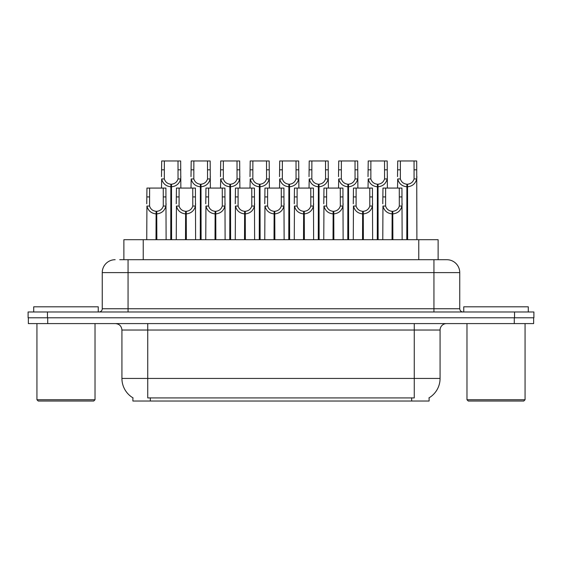<?xml version="1.0" encoding="UTF-8"?>
<svg xmlns="http://www.w3.org/2000/svg" width="562" height="562" viewBox="0 0 562 562"><rect width="100%" height="100%" fill="white"/><g stroke="black" fill="none" stroke-linecap="round" stroke-linejoin="round"><path stroke-width="0.84" d="M123.879 259.707L123.879 239.7L438.121 239.7L438.121 259.707M429.101 397.812L429.101 401.029L132.899 401.029L132.899 397.812M133.089 397.924A22.585 22.585 0 0 1 121.926 378.444L147.743 378.444L147.743 397.924L414.257 397.924L414.257 378.444L440.074 378.444L440.074 330.042A6.456 6.456 0 0 1 446.523 323.593M121.926 378.444L121.926 330.042C121.547 326.122 119.397 323.972 115.477 323.593M428.911 397.924A22.585 22.585 0 0 0 440.074 378.444M47.721 323.593L533.64 323.593L533.64 317.783L28.36 317.783L28.36 323.593L47.721 323.593L47.721 317.783M120.036 259.707L446.649 259.707M119.741 259.707L128.059 259.707L128.059 272.612L102.249 272.612L102.249 308.749A3.224 3.224 0 0 1 99.017 311.973M115.154 259.707A12.905 12.905 0 0 0 102.249 272.612M446.846 259.707A12.905 12.905 0 0 1 459.751 272.612L459.751 308.749C459.941 310.709 461.023 311.784 462.983 311.973M47.461 311.973L28.1 311.973L28.1 317.783L47.461 317.783L47.461 311.973L514.539 311.973L514.539 317.783L533.9 317.783L533.9 311.973L514.539 311.973M533.9 311.973L533.9 317.783M392.037 239.7L392.15 211.305C388.834 210.961 386.656 209.212 385.602 206.05L385.63 188.073L401.942 188.073L402.139 239.7M392.037 213.89C387.225 213.342 384.197 210.729 382.954 206.05L382.778 239.7M382.778 203.739L382.975 188.073L385.63 188.073M392.768 239.7L392.768 211.305C396.084 210.961 398.261 209.212 399.315 206.05L399.287 188.073M392.768 211.305L392.88 239.7M392.15 211.305L392.15 239.7M402.139 203.739L401.963 206.05C400.72 210.729 397.692 213.342 392.88 213.89M406.79 239.7L406.902 184.203C403.586 183.858 401.409 182.109 400.355 178.948L400.383 160.971L416.695 160.971L416.892 239.7M406.79 186.781C401.978 186.24 398.95 183.626 397.706 178.948L397.531 188.073M397.531 176.637L397.727 160.971L400.383 160.971M407.52 239.7L407.52 184.203C410.836 183.858 413.014 182.109 414.068 178.948L414.039 160.971M407.52 184.203L407.633 239.7M406.902 184.203L406.902 239.7M416.892 176.637L416.716 178.948C415.473 183.626 412.445 186.24 407.633 186.781M93.728 401.029L38.23 401.029L36.937 399.737L95.02 399.737L93.728 401.029M36.937 323.593L36.937 399.737M95.02 323.593L95.02 399.737M98.245 311.973L98.245 306.81L33.713 306.81L33.713 311.973M523.77 401.029L468.272 401.029L466.98 399.737L525.063 399.737L523.77 401.029M466.98 323.593L466.98 399.737M525.063 323.593L525.063 399.737M528.287 311.973L528.287 306.81L463.755 306.81L463.755 311.973M362.532 239.7L362.645 211.305C359.336 210.961 357.151 209.212 356.097 206.05L356.125 188.073L372.437 188.073L372.634 239.7M362.532 213.89C357.72 213.342 354.692 210.729 353.449 206.05L353.273 239.7M353.273 203.739L353.47 188.073L356.125 188.073M363.263 239.7L363.263 211.305C366.579 210.961 368.763 209.212 369.81 206.05L369.782 188.073M363.263 211.305L363.375 239.7M362.645 211.305L362.645 239.7M372.634 203.739L372.458 206.05C371.215 210.729 368.187 213.342 363.375 213.89M333.027 239.7L333.14 211.305C329.831 210.961 327.646 209.212 326.592 206.05L326.627 188.073L342.932 188.073L343.129 239.7M333.027 213.89C328.222 213.342 325.194 210.729 323.944 206.05L323.768 239.7M323.768 203.739L323.972 188.073L326.627 188.073M333.758 239.7L333.758 211.305C337.074 210.961 339.258 209.212 340.312 206.05L340.277 188.073M333.758 211.305L333.87 239.7M333.14 211.305L333.14 239.7M343.129 203.739L342.953 206.05C341.71 210.729 338.682 213.342 333.87 213.89M303.522 239.7L303.635 211.305C300.326 210.961 298.141 209.212 297.087 206.05L297.122 188.073L313.427 188.073L313.624 239.7M303.522 213.89C298.717 213.342 295.689 210.729 294.446 206.05L294.27 239.7M294.27 203.739L294.467 188.073L297.122 188.073M304.26 239.7L304.26 211.305C307.569 210.961 309.753 209.212 310.807 206.05L310.772 188.073M304.26 211.305L304.372 239.7M303.635 211.305L303.635 239.7M313.624 203.739L313.448 206.05C312.205 210.729 309.177 213.342 304.372 213.89M274.024 239.7L274.137 211.305C270.821 210.961 268.636 209.212 267.589 206.05L267.617 188.073L283.922 188.073L284.126 239.7M274.024 213.89C269.212 213.342 266.184 210.729 264.941 206.05L264.765 239.7M264.765 203.739L264.962 188.073L267.617 188.073M274.755 239.7L274.755 211.305C278.064 210.961 280.248 209.212 281.302 206.05L281.267 188.073M274.755 211.305L274.867 239.7M274.137 211.305L274.137 239.7M284.126 203.739L283.95 206.05C282.707 210.729 279.679 213.342 274.867 213.89M377.285 239.7L377.397 184.203C374.081 183.858 371.904 182.109 370.85 178.948L370.878 160.971L387.19 160.971L387.387 188.073M377.285 186.781C372.473 186.24 369.445 183.626 368.201 178.948L368.026 188.073M368.026 176.637L368.222 160.971L370.878 160.971M378.015 239.7L378.015 184.203C381.331 183.858 383.516 182.109 384.563 178.948L384.534 160.971M378.015 184.203L378.128 239.7M377.397 184.203L377.397 239.7M387.387 176.637L387.211 178.948C385.968 183.626 382.94 186.24 378.128 186.781M347.78 239.7L347.892 184.203C344.583 183.858 342.399 182.109 341.345 178.948L341.38 160.971L357.685 160.971L357.882 188.073M347.78 186.781C342.968 186.24 339.94 183.626 338.696 178.948L338.521 188.073M338.521 176.637L338.724 160.971L341.38 160.971M348.51 239.7L348.51 184.203C351.826 183.858 354.011 182.109 355.058 178.948L355.029 160.971M348.51 184.203L348.623 239.7M347.892 184.203L347.892 239.7M357.882 176.637L357.706 178.948C356.463 183.626 353.435 186.24 348.623 186.781M318.275 239.7L318.387 184.203C315.078 183.858 312.894 182.109 311.84 178.948L311.875 160.971L328.18 160.971L328.377 188.073M318.275 186.781C313.47 186.24 310.442 183.626 309.198 178.948L309.023 188.073M309.023 176.637L309.219 160.971L311.875 160.971M319.012 239.7L319.012 184.203C322.321 183.858 324.506 182.109 325.56 178.948L325.524 160.971M319.012 184.203L319.125 239.7M318.387 184.203L318.387 239.7M328.377 176.637L328.201 178.948C326.958 183.626 323.93 186.24 319.125 186.781M288.777 239.7L288.889 184.203C285.573 183.858 283.388 182.109 282.342 178.948L282.37 160.971L298.675 160.971L298.879 188.073M288.777 186.781C283.965 186.24 280.937 183.626 279.693 178.948L279.518 188.073M279.518 176.637L279.714 160.971L282.37 160.971M289.507 239.7L289.507 184.203C292.816 183.858 295.001 182.109 296.055 178.948L296.019 160.971M289.507 184.203L289.62 239.7M288.889 184.203L288.889 239.7M298.879 176.637L298.703 178.948C297.453 183.626 294.432 186.24 289.62 186.781M244.519 239.7L244.632 211.305C241.316 210.961 239.131 209.212 238.084 206.05L238.112 188.073L254.424 188.073L254.621 239.7M244.519 213.89C239.707 213.342 236.679 210.729 235.436 206.05L235.26 239.7M235.26 203.739L235.457 188.073L238.112 188.073M245.25 239.7L245.25 211.305C248.566 210.961 250.743 209.212 251.797 206.05L251.769 188.073M245.25 211.305L245.362 239.7M244.632 211.305L244.632 239.7M254.621 203.739L254.446 206.05C253.202 210.729 250.174 213.342 245.362 213.89M215.014 239.7L215.127 211.305C211.811 210.961 209.633 209.212 208.579 206.05L208.607 188.073L224.919 188.073L225.116 239.7M215.014 213.89C210.202 213.342 207.174 210.729 205.931 206.05L205.755 239.7M205.755 203.739L205.952 188.073L208.607 188.073M215.745 239.7L215.745 211.305C219.061 210.961 221.238 209.212 222.292 206.05L222.264 188.073M215.745 211.305L215.857 239.7M215.127 211.305L215.127 239.7M225.116 203.739L224.94 206.05C223.697 210.729 220.669 213.342 215.857 213.89M185.509 239.7L185.622 211.305C182.306 210.961 180.128 209.212 179.074 206.05L179.102 188.073L195.414 188.073L195.611 239.7M185.509 213.89C180.697 213.342 177.669 210.729 176.426 206.05L176.25 239.7M176.25 203.739L176.447 188.073L179.102 188.073M186.24 239.7L186.24 211.305C189.556 210.961 191.74 209.212 192.787 206.05L192.759 188.073M186.24 211.305L186.352 239.7M185.622 211.305L185.622 239.7M195.611 203.739L195.435 206.05C194.192 210.729 191.164 213.342 186.352 213.89M156.004 239.7L156.117 211.305C152.808 210.961 150.623 209.212 149.569 206.05L149.604 188.073L165.909 188.073L166.106 239.7M156.004 213.89C151.192 213.342 148.164 210.729 146.921 206.05L146.745 239.7M146.745 203.739L146.949 188.073L149.604 188.073M156.735 239.7L156.735 211.305C160.051 210.961 162.235 209.212 163.282 206.05L163.254 188.073M156.735 211.305L156.847 239.7M156.117 211.305L156.117 239.7M166.106 203.739L165.93 206.05C164.687 210.729 161.659 213.342 156.847 213.89M259.272 239.7L259.384 184.203C256.068 183.858 253.883 182.109 252.837 178.948L252.865 160.971L269.177 160.971L269.374 188.073M259.272 186.781C254.46 186.24 251.432 183.626 250.188 178.948L250.013 188.073M250.013 176.637L250.209 160.971L252.865 160.971M260.002 239.7L260.002 184.203C263.311 183.858 265.496 182.109 266.55 178.948L266.521 160.971M260.002 184.203L260.115 239.7M259.384 184.203L259.384 239.7M269.374 176.637L269.198 178.948C267.955 183.626 264.927 186.24 260.115 186.781M229.767 239.7L229.879 184.203C226.563 183.858 224.386 182.109 223.332 178.948L223.36 160.971L239.672 160.971L239.869 188.073M229.767 186.781C224.955 186.24 221.927 183.626 220.683 178.948L220.508 188.073M220.508 176.637L220.704 160.971L223.36 160.971M230.497 239.7L230.497 184.203C233.813 183.858 235.991 182.109 237.045 178.948L237.016 160.971M230.497 184.203L230.61 239.7M229.879 184.203L229.879 239.7M239.869 176.637L239.693 178.948C238.45 183.626 235.422 186.24 230.61 186.781M200.262 239.7L200.374 184.203C197.058 183.858 194.881 182.109 193.827 178.948L193.855 160.971L210.167 160.971L210.364 188.073M200.262 186.781C195.45 186.24 192.422 183.626 191.178 178.948L191.003 188.073M191.003 176.637L191.199 160.971L193.855 160.971M200.992 239.7L200.992 184.203C204.308 183.858 206.486 182.109 207.54 178.948L207.511 160.971M200.992 184.203L201.105 239.7M200.374 184.203L200.374 239.7M210.364 176.637L210.188 178.948C208.945 183.626 205.917 186.24 201.105 186.781M170.757 239.7L170.869 184.203C167.56 183.858 165.376 182.109 164.322 178.948L164.35 160.971L180.662 160.971L180.859 188.073M170.757 186.781C165.945 186.24 162.917 183.626 161.673 178.948L161.498 188.073M161.498 176.637L161.694 160.971L164.35 160.971M171.487 239.7L171.487 184.203C174.803 183.858 176.988 182.109 178.035 178.948L178.006 160.971M171.487 184.203L171.6 239.7M170.869 184.203L170.869 239.7M180.859 176.637L180.683 178.948C179.44 183.626 176.412 186.24 171.6 186.781M411.679 401.029L411.679 397.812M150.321 401.029L150.321 397.812M143.233 259.707L143.233 239.7M418.767 259.707L418.767 239.7M414.257 323.593L414.257 330.042L121.926 330.042M440.074 330.042L414.257 330.042L414.257 378.444L147.743 378.444L147.743 323.593M514.279 323.593L514.279 317.783M128.059 311.973L128.059 308.749L459.751 308.749M102.249 308.749L128.059 308.749L128.059 272.612L433.941 272.612L433.941 311.973M459.751 272.612L433.941 272.612L433.941 259.707M385.63 196.925L382.975 196.925M385.602 206.05L382.954 206.05M401.963 206.05L399.315 206.05M401.942 196.925L399.287 196.925M400.383 169.822L397.727 169.822M400.355 178.948L397.706 178.948M416.716 178.948L414.068 178.948M416.695 169.822L414.039 169.822M356.125 196.925L353.47 196.925M356.097 206.05L353.449 206.05M372.458 206.05L369.81 206.05M372.437 196.925L369.782 196.925M326.627 196.925L323.972 196.925M326.592 206.05L323.944 206.05M342.953 206.05L340.312 206.05M342.932 196.925L340.277 196.925M297.122 196.925L294.467 196.925M297.087 206.05L294.446 206.05M313.448 206.05L310.807 206.05M313.427 196.925L310.772 196.925M267.617 196.925L264.962 196.925M267.589 206.05L264.941 206.05M283.95 206.05L281.302 206.05M283.922 196.925L281.267 196.925M370.878 169.822L368.222 169.822M370.85 178.948L368.201 178.948M387.211 178.948L384.563 178.948M387.19 169.822L384.534 169.822M341.38 169.822L338.724 169.822M341.345 178.948L338.696 178.948M357.706 178.948L355.058 178.948M357.685 169.822L355.029 169.822M311.875 169.822L309.219 169.822M311.84 178.948L309.198 178.948M328.201 178.948L325.56 178.948M328.18 169.822L325.524 169.822M282.37 169.822L279.714 169.822M282.342 178.948L279.693 178.948M298.703 178.948L296.055 178.948M298.675 169.822L296.019 169.822M238.112 196.925L235.457 196.925M238.084 206.05L235.436 206.05M254.446 206.05L251.797 206.05M254.424 196.925L251.769 196.925M208.607 196.925L205.952 196.925M208.579 206.05L205.931 206.05M224.94 206.05L222.292 206.05M224.919 196.925L222.264 196.925M179.102 196.925L176.447 196.925M179.074 206.05L176.426 206.05M195.435 206.05L192.787 206.05M195.414 196.925L192.759 196.925M149.604 196.925L146.949 196.925M149.569 206.05L146.921 206.05M165.93 206.05L163.282 206.05M165.909 196.925L163.254 196.925M252.865 169.822L250.209 169.822M252.837 178.948L250.188 178.948M269.198 178.948L266.55 178.948M269.177 169.822L266.521 169.822M223.36 169.822L220.704 169.822M223.332 178.948L220.683 178.948M239.693 178.948L237.045 178.948M239.672 169.822L237.016 169.822M193.855 169.822L191.199 169.822M193.827 178.948L191.178 178.948M210.188 178.948L207.54 178.948M210.167 169.822L207.511 169.822M164.35 169.822L161.694 169.822M164.322 178.948L161.673 178.948M180.683 178.948L178.035 178.948M180.662 169.822L178.006 169.822"/></g></svg>
